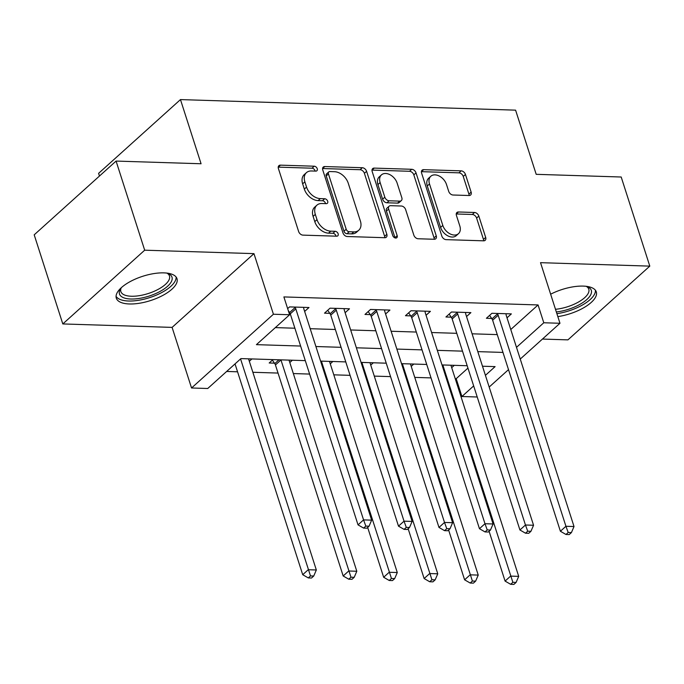 <?xml version="1.0" encoding="UTF-8"?>
<svg xmlns="http://www.w3.org/2000/svg" width="684" height="684" viewBox="0 0 684 684"><rect width="100%" height="100%" fill="white"/><g stroke="black" fill="none" stroke-linecap="round" stroke-linejoin="round"><path stroke-width="1.03" d="M317.248 168.734A2.804 1.924 48 0 0 314.238 166.212L280.466 165.143A4.01 2.745 48 0 0 278.91 165.665A4.01 2.745 48 0 0 278.414 168.546L298.634 231.525A4.01 2.745 48 0 0 302.935 235.125L336.708 236.194A2.804 1.924 48 0 0 337.802 235.826A2.804 1.924 48 0 0 338.144 233.808A2.804 1.924 48 0 0 335.134 231.295L330.765 231.158A12.834 8.781 48 0 1 317 219.641L315.315 214.391A12.834 8.781 48 0 1 316.897 205.174A12.834 8.781 48 0 1 321.89 203.516L326.259 203.652A2.804 1.924 48 0 0 327.354 203.285A2.804 1.924 48 0 0 327.696 201.267A2.804 1.924 48 0 0 324.686 198.753L320.317 198.617A12.834 8.781 48 0 1 306.552 187.1L304.867 181.85A12.834 8.781 48 0 1 306.449 172.633A12.834 8.781 48 0 1 311.442 170.974L315.811 171.111A2.804 1.924 48 0 0 316.906 170.743A2.804 1.924 48 0 0 317.248 168.734M315.127 171.085A2.804 1.924 48 0 0 315.033 170.726A2.804 1.924 48 0 0 312.024 168.204L278.26 167.135A4.01 2.745 48 0 0 278.234 167.135M336.024 236.168A2.804 1.924 48 0 0 335.929 235.809A2.804 1.924 48 0 0 332.92 233.287L328.551 233.15L330.765 231.158M325.575 203.627A2.804 1.924 48 0 0 325.481 203.268A2.804 1.924 48 0 0 322.472 200.745L318.103 200.609L320.317 198.617M557.836 316.606A31.866 12.757 162.2 0 0 596.303 291.906A31.866 12.757 162.2 0 0 583.221 286.1A31.866 12.757 162.2 0 0 550.646 294.206M163.912 272.873A31.866 12.757 162.2 0 0 130.67 281.329A31.866 12.757 162.2 0 0 116.314 298.164A31.866 12.757 162.2 0 0 129.387 303.97A31.866 12.757 162.2 0 0 162.63 295.514A31.866 12.757 162.2 0 0 176.994 278.679A31.866 12.757 162.2 0 0 163.912 272.873M469.07 195.513A4.01 2.745 48 0 0 470.635 194.991A4.01 2.745 48 0 0 471.131 192.118L465.453 174.446A4.01 2.745 48 0 0 461.153 170.846L423.652 169.666A4.01 2.745 48 0 0 422.088 170.179A4.01 2.745 48 0 0 421.592 173.061L441.813 236.04A4.01 2.745 48 0 0 446.113 239.639L483.622 240.828A4.01 2.745 48 0 0 485.178 240.306A4.01 2.745 48 0 0 485.674 237.425L478.826 216.084A4.01 2.745 48 0 0 474.525 212.485L458.468 211.98A4.01 2.745 48 0 0 456.912 212.493A4.01 2.745 48 0 0 456.416 215.375L459.81 225.959A10.73 7.344 48 0 1 458.494 233.663A10.73 7.344 48 0 1 449.918 233.8A10.73 7.344 48 0 1 442.813 225.421L429.501 183.962A10.73 7.344 48 0 1 430.817 176.258A10.73 7.344 48 0 1 439.393 176.121A10.73 7.344 48 0 1 446.498 184.5L448.721 191.409A4.01 2.745 48 0 0 453.022 195.008L469.07 195.513M510.768 329.526L538.069 304.944L543.789 322.762L559.974 323.276L520.25 359.057M116.075 161.073L144.683 250.19L62.808 323.942L34.2 234.826L116.075 161.073L201.07 163.758L180.465 99.59L515.591 110.158L536.196 174.326L621.192 177.011L649.8 266.127L540.522 262.673L559.974 323.276M62.808 323.942L172.094 327.388L253.961 253.636L144.683 250.19M253.961 253.636L273.42 314.238L289.614 314.751L256.423 344.651L300.609 346.044M538.069 304.944L283.886 296.924L289.614 314.751M366.607 171.325A4.01 2.745 48 0 0 362.306 167.725L324.806 166.545A4.01 2.745 48 0 0 323.25 167.067A4.01 2.745 48 0 0 322.754 169.94L342.975 232.928A4.01 2.745 48 0 0 347.275 236.527L384.776 237.707A4.01 2.745 48 0 0 386.34 237.186A4.01 2.745 48 0 0 386.836 234.304L366.607 171.325L364.401 173.317A4.01 2.745 48 0 0 360.1 169.718L322.591 168.538A4.01 2.745 48 0 0 322.566 168.538M374.225 168.102L411.734 169.29A4.01 2.745 48 0 1 416.034 172.89L436.255 235.869A4.01 2.745 48 0 1 435.759 238.75A4.01 2.745 48 0 1 434.203 239.263L418.146 238.759A4.01 2.745 48 0 1 413.846 235.159L405.646 209.62A4.01 2.745 48 0 0 401.346 206.021L390.701 205.679A4.01 2.745 48 0 0 389.136 206.2A4.01 2.745 48 0 0 388.64 209.082L397.182 235.672A2.804 1.924 48 0 1 396.831 237.69A2.804 1.924 48 0 1 394.591 237.724A2.804 1.924 48 0 1 392.727 235.535L372.173 171.504A4.01 2.745 48 0 1 372.669 168.623A4.01 2.745 48 0 1 374.225 168.102L372.019 170.094L409.519 171.282L411.734 169.29M542.446 339.067L567.925 339.871L649.8 266.127M275.344 327.602L294.889 328.217M310.185 328.696L335.365 329.491M350.661 329.979L375.832 330.774M391.137 331.253L416.308 332.048M431.613 332.527L456.784 333.322M472.08 333.809L497.259 334.604M288.742 312.032L289.306 312.049M287.648 308.629L289.563 306.902L308.997 307.518L304.645 311.434M345.121 312.716L349.473 308.792L330.039 308.185L324.507 313.161L329.773 313.332M385.588 313.99L389.94 310.074L370.514 309.459L364.982 314.443L370.249 314.606M426.064 315.264L430.416 311.348L410.99 310.733L405.458 315.717L410.725 315.88M466.539 316.538L470.891 312.622L451.466 312.007L445.934 316.991L451.201 317.162M507.015 317.821L511.367 313.896L491.933 313.289L486.401 318.274L491.676 318.436M226.661 371.455L237.562 371.797M252.858 372.276L278.037 373.071M293.333 373.558L309.604 374.071M333.809 374.832L350.08 375.345M374.285 376.106L390.555 376.619M414.752 377.388L431.031 377.901M455.228 378.662L456.194 378.688L467.95 368.103M249.327 361.263L251.9 358.946M272.95 359.613L269.188 362.99L274.455 363.161M289.802 362.546L292.376 360.22M330.269 363.82L332.851 361.503M370.745 365.094L373.319 362.776M411.221 366.376L413.794 364.05M451.696 367.65L454.27 365.333M180.465 99.59L98.599 173.343L99.462 176.036M477.227 396.994L461.914 396.515L473.67 385.921M456.194 378.688L461.914 396.515M305.295 360.63L240.93 358.596L207.739 388.495L191.546 387.99L273.42 314.238M172.094 327.388L191.546 387.99M508.503 369.642L489.18 387.05M516.497 347.352L543.789 322.762M315.905 346.523L341.085 347.318M356.381 347.797L381.561 348.592M396.857 349.079L422.028 349.875M437.332 350.353L462.504 351.148M477.808 351.627L502.979 352.422M485.418 375.345L495.105 366.615L482.485 366.222M467.189 365.735L442.018 364.94M426.713 364.461L401.542 363.666M386.238 363.187L361.067 362.392M345.771 361.904L320.591 361.109M306.449 172.633L304.235 174.625A12.834 8.781 48 0 0 302.653 183.842L304.867 181.85M318.103 200.609A12.834 8.781 48 0 1 304.337 189.092L302.653 183.842M316.897 205.174L314.683 207.167A12.834 8.781 48 0 0 313.101 216.383L315.315 214.391M328.551 233.15A12.834 8.781 48 0 1 314.785 221.633L313.101 216.383M384.801 237.707A4.01 2.745 48 0 0 384.622 236.305L364.401 173.317M329.876 171.556A2.804 1.924 48 0 0 328.782 171.915A2.804 1.924 48 0 0 328.44 173.933L346.189 229.217A2.804 1.924 48 0 0 349.199 231.739L353.808 231.885A12.834 8.781 48 0 0 358.801 230.217A12.834 8.781 48 0 0 360.382 221.009L348.25 183.218A12.834 8.781 48 0 0 334.485 171.701L329.876 171.556M328.782 171.915L326.567 173.907A2.804 1.924 48 0 0 326.225 175.925L328.44 173.933M358.801 230.217L356.586 232.209A12.834 8.781 48 0 1 351.593 233.877L346.985 233.731A2.804 1.924 48 0 1 343.975 231.209L326.225 175.925M434.22 239.263A4.01 2.745 48 0 0 434.041 237.861L413.82 174.882A4.01 2.745 48 0 0 409.519 171.282M389.136 206.2L386.922 208.192A4.01 2.745 48 0 0 386.434 211.074L394.967 237.664L397.182 235.672M397.139 183.115A10.73 7.344 48 0 0 390.025 174.736A10.73 7.344 48 0 0 381.458 174.873A10.73 7.344 48 0 0 380.133 182.577L384.827 197.189A4.01 2.745 48 0 0 389.128 200.788L399.772 201.122A4.01 2.745 48 0 0 401.328 200.6A4.01 2.745 48 0 0 401.824 197.719L397.139 183.115M381.458 174.873L379.244 176.865A10.73 7.344 48 0 0 377.919 184.569L380.133 182.577M401.328 200.6L399.123 202.592A4.01 2.745 48 0 1 397.558 203.114L386.913 202.78A4.01 2.745 48 0 1 382.613 199.181L377.919 184.569M430.817 176.258L428.611 178.25A10.73 7.344 48 0 0 427.286 185.954L429.501 183.962M458.494 233.663L456.279 235.655A10.73 7.344 48 0 1 447.704 235.792A10.73 7.344 48 0 1 440.599 227.413L427.286 185.954M483.648 240.828A4.01 2.745 48 0 0 483.46 239.417L476.611 218.076A4.01 2.745 48 0 0 472.311 214.477L456.262 213.972A4.01 2.745 48 0 0 456.237 213.972M469.096 195.513A4.01 2.745 48 0 0 468.916 194.111L463.239 176.438A4.01 2.745 48 0 0 458.938 172.838L421.438 171.658A4.01 2.745 48 0 0 421.412 171.658L423.652 169.666M235.031 363.914L302.713 574.705L308.245 569.729L316.333 569.977L248.583 358.955A4.087 2.796 -132 0 1 248.548 358.844M240.563 358.929L310.493 575.928L308.287 577.92L311.519 578.023L313.734 576.031L310.493 575.928M316.333 569.977L313.734 576.031M308.287 577.92L302.713 574.705M295.804 308.869L290.272 313.845L358.031 524.876L363.563 519.891L295.804 308.869A4.087 2.796 48 0 0 295.146 307.526L294.838 307.073M365.82 526.099L363.606 528.091L366.838 528.193L369.052 526.201L365.82 526.099L363.563 519.891L371.651 520.148L303.901 309.117A4.087 2.796 48 0 1 303.705 307.8L303.73 307.347M290.272 313.845A4.087 2.796 48 0 0 289.614 312.511L288.246 310.493M358.031 524.876L363.606 528.091M369.052 526.201L371.651 520.148M272.386 360.109L274.771 363.614A4.087 2.796 -132 0 1 275.43 364.957L343.18 575.988L348.712 571.003L356.809 571.26L289.058 360.229A4.087 2.796 -132 0 1 289.024 360.117M280.927 359.861A4.087 2.796 -132 0 1 280.962 359.972L350.969 577.211L348.754 579.203L351.995 579.305L354.209 577.313L350.969 577.211M356.809 571.26L354.209 577.313M348.754 579.203L343.18 575.988M367.667 527.458L383.656 577.262L389.187 572.277L397.284 572.534L329.526 361.503A4.087 2.796 -132 0 1 329.491 361.391M321.394 361.135A4.087 2.796 -132 0 1 321.437 361.246L391.445 578.484L389.23 580.477L392.471 580.579L394.685 578.587L391.445 578.484M397.284 572.534L394.685 578.587M389.23 580.477L383.656 577.262M408.143 528.732L424.131 578.536L429.663 573.551L437.76 573.808L370.001 362.776A4.087 2.796 -132 0 1 369.967 362.674M361.87 362.417A4.087 2.796 -132 0 1 361.904 362.529L431.92 579.758L429.706 581.751L432.946 581.853L435.161 579.861L431.92 579.758M437.76 573.808L435.161 579.861M429.706 581.751L424.131 578.536M336.28 310.143L330.748 315.127L398.498 526.158L404.03 521.174L336.28 310.143A4.087 2.796 48 0 0 335.622 308.8L335.305 308.347M406.287 527.381L404.082 529.373L407.313 529.476L409.528 527.475L406.287 527.381L404.03 521.174L412.127 521.43L344.377 310.399A4.087 2.796 48 0 1 344.18 309.074L344.197 308.629M330.748 315.127A4.087 2.796 48 0 0 330.09 313.785L327.704 310.279M398.498 526.158L404.082 529.373M409.528 527.475L412.127 521.43M376.756 311.417L371.224 316.401L438.974 527.432L444.506 522.448L376.756 311.417A4.087 2.796 48 0 0 376.089 310.083L375.781 309.621M446.763 528.655L444.549 530.647L447.789 530.75L450.004 528.758L446.763 528.655L444.506 522.448L452.603 522.704L384.844 311.673A4.087 2.796 48 0 1 384.656 310.348L384.673 309.903M371.224 316.401A4.087 2.796 48 0 0 370.557 315.067L368.18 311.562M438.974 527.432L444.549 530.647M450.004 528.758L452.603 522.704M417.231 312.699L411.7 317.675L479.45 528.706L484.982 523.722L417.231 312.699A4.087 2.796 48 0 0 416.565 311.357L416.257 310.904M487.239 529.929L485.024 531.921L488.265 532.024L490.479 530.032L487.239 529.929L484.982 523.722L493.079 523.978L425.32 312.947A4.087 2.796 48 0 1 425.132 311.63L425.149 311.177M411.7 317.675A4.087 2.796 48 0 0 411.033 316.341L408.656 312.836M479.45 528.706L485.024 531.921M490.479 530.032L493.079 523.978M448.61 530.006L464.607 579.818L470.139 574.834L478.236 575.09L410.477 364.059A4.087 2.796 -132 0 1 410.443 363.948M402.346 363.691A4.087 2.796 -132 0 1 402.38 363.803L472.396 581.041L470.182 583.033L473.422 583.136L475.628 581.135L472.396 581.041M478.236 575.09L475.628 581.135M470.182 583.033L464.607 579.818M457.699 313.973L452.167 318.958L519.926 529.98L525.457 525.004L457.699 313.973A4.087 2.796 48 0 0 457.04 312.631L456.732 312.178M527.715 531.203L525.5 533.204L528.741 533.306L530.946 531.306L527.715 531.203L525.457 525.004L533.554 525.261L465.795 314.23A4.087 2.796 48 0 1 465.607 312.904L465.624 312.46M452.167 318.958A4.087 2.796 48 0 0 451.508 317.615L449.131 314.11M519.926 529.98L525.5 533.204M530.946 531.306L533.554 525.261M167.11 273.113A27.574 11.038 -17.8 0 1 167.879 273.395A27.574 11.038 -17.8 0 1 157.192 292.889A27.574 11.038 -17.8 0 1 128.207 298.831A27.574 11.038 -17.8 0 1 120.64 288.562A27.574 11.038 -17.8 0 1 121.102 287.887M121.282 287.725A25.53 10.217 162.2 0 0 120.854 291.589A25.53 10.217 162.2 0 0 155.772 290.563A25.53 10.217 162.2 0 0 169.478 275.977A25.53 10.217 162.2 0 0 166.879 273.087M116.066 296.3A31.661 12.671 162.2 0 0 158.893 293.975A31.661 12.671 162.2 0 0 176.104 277.02M586.419 286.339A27.574 11.038 -17.8 0 1 587.188 286.622A27.574 11.038 -17.8 0 1 585.906 300.336A27.574 11.038 -17.8 0 1 556.34 311.964M555.485 309.296A25.53 10.217 162.2 0 0 588.787 289.204A25.53 10.217 162.2 0 0 586.188 286.314M556.896 313.674A31.661 12.671 162.2 0 0 595.422 290.247M489.086 531.28L505.083 581.092L510.615 576.108L518.703 576.364L450.953 365.333A4.087 2.796 -132 0 1 450.918 365.222M442.822 364.965A4.087 2.796 -132 0 1 442.856 365.076L512.863 582.315L510.657 584.307L513.889 584.41L516.104 582.417L512.863 582.315M518.703 576.364L516.104 582.417M510.657 584.307L505.083 581.092M498.174 315.247L492.642 320.232L560.401 531.263L565.933 526.278L498.174 315.247A4.087 2.796 48 0 0 497.516 313.913L497.208 313.452M568.19 532.485L565.976 534.478L569.208 534.58L571.422 532.588L568.19 532.485L565.933 526.278L574.021 526.535L506.271 315.504A4.087 2.796 48 0 1 506.074 314.178L506.1 313.734M492.642 320.232A4.087 2.796 48 0 0 491.984 318.889L489.607 315.392M560.401 531.263L565.976 534.478M571.422 532.588L574.021 526.535M312.024 168.204L314.238 166.212M332.92 233.287L335.134 231.295M322.472 200.745L324.686 198.753M304.337 189.092L306.552 187.1M314.785 221.633L317 219.641M278.26 167.135L280.466 165.143M384.622 236.305L386.836 234.304M322.591 168.538L324.806 166.545M360.1 169.718L362.306 167.725M343.975 231.209L346.189 229.217M346.985 233.731L349.199 231.739M351.593 233.877L353.808 231.885M413.82 174.882L416.034 172.89M434.041 237.861L436.255 235.869M386.434 211.074L388.64 209.082M382.613 199.181L384.827 197.189M386.913 202.78L389.128 200.788M397.558 203.114L399.772 201.122M440.599 227.413L442.813 225.421M456.262 213.972L458.468 211.98M472.311 214.477L474.525 212.485M476.611 218.076L478.826 216.084M483.46 239.417L485.674 237.425M458.938 172.838L461.153 170.846M463.239 176.438L465.453 174.446M468.916 194.111L471.131 192.118M295.146 307.526L289.614 312.511M274.771 363.614L279.004 359.801M275.43 364.957L280.962 359.972M320.813 361.802L321.437 361.246M361.289 363.084L361.904 362.529M335.622 308.8L330.09 313.785M376.089 310.083L370.557 315.067M416.565 311.357L411.033 316.341M401.764 364.358L402.38 363.803M457.04 312.631L451.508 317.615M442.24 365.632L442.856 365.076M497.516 313.913L491.984 318.889"/></g></svg>

